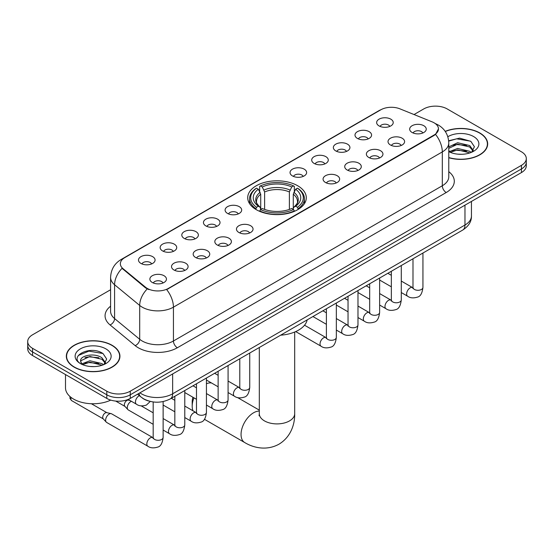 <?xml version="1.0" encoding="UTF-8"?>
<svg xmlns="http://www.w3.org/2000/svg" width="554" height="554" viewBox="0 0 554 554"><rect width="100%" height="100%" fill="white"/><g stroke="black" fill="none" stroke-linecap="round" stroke-linejoin="round"><path stroke-width="0.83" d="M297.713 185.763A29.293 16.911 0 0 0 265.788 182.093A29.293 16.911 0 0 0 247.707 197.723A29.293 16.911 0 0 0 256.287 209.675A29.293 16.911 0 0 0 288.212 213.345A29.293 16.911 0 0 0 306.293 197.723A29.293 16.911 0 0 0 297.713 185.763M357.427 138.424A8.289 4.785 180 0 1 355.779 137.073A8.289 4.785 180 0 1 358.528 131.125A8.289 4.785 180 0 1 369.151 131.658A8.289 4.785 180 0 1 370.792 137.073A8.289 4.785 180 0 1 357.427 138.424M368.14 138.922A4.972 2.874 0 0 0 366.803 137.524A4.972 2.874 0 0 0 361.907 136.796A4.972 2.874 0 0 0 358.438 138.922M335.772 150.923A8.289 4.785 180 0 1 334.131 149.573A8.289 4.785 180 0 1 336.874 143.625A8.289 4.785 180 0 1 347.497 144.158A8.289 4.785 180 0 1 349.145 149.573A8.289 4.785 180 0 1 335.772 150.923M346.492 151.422A4.972 2.874 0 0 0 345.156 150.023A4.972 2.874 0 0 0 340.253 149.296A4.972 2.874 0 0 0 336.784 151.422M314.125 163.423A8.289 4.785 180 0 1 312.484 162.073A8.289 4.785 180 0 1 315.226 156.124A8.289 4.785 180 0 1 325.849 156.657A8.289 4.785 180 0 1 327.497 162.073A8.289 4.785 180 0 1 314.125 163.423M324.838 163.922A4.972 2.874 0 0 0 323.508 162.523A4.972 2.874 0 0 0 318.605 161.796A4.972 2.874 0 0 0 315.136 163.922M292.477 175.923A8.289 4.785 180 0 1 290.829 174.572A8.289 4.785 180 0 1 293.578 168.624A8.289 4.785 180 0 1 304.201 169.157A8.289 4.785 180 0 1 305.843 174.572A8.289 4.785 180 0 1 292.477 175.923M303.19 176.421A4.972 2.874 0 0 0 301.854 175.022A4.972 2.874 0 0 0 296.958 174.295A4.972 2.874 0 0 0 293.488 176.421M227.528 213.422A8.289 4.785 180 0 1 225.88 212.071A8.289 4.785 180 0 1 228.629 206.123A8.289 4.785 180 0 1 239.252 206.656A8.289 4.785 180 0 1 240.893 212.071A8.289 4.785 180 0 1 227.528 213.422M238.241 213.92A4.972 2.874 0 0 0 236.904 212.521A4.972 2.874 0 0 0 232.001 211.794A4.972 2.874 0 0 0 228.532 213.92M205.873 225.921A8.289 4.785 180 0 1 204.232 224.571A8.289 4.785 180 0 1 206.974 218.622A8.289 4.785 180 0 1 217.597 219.155A8.289 4.785 180 0 1 219.246 224.571A8.289 4.785 180 0 1 205.873 225.921M216.586 226.42A4.972 2.874 0 0 0 215.257 225.021A4.972 2.874 0 0 0 210.354 224.294A4.972 2.874 0 0 0 206.884 226.42M184.226 238.421A8.289 4.785 180 0 1 182.578 237.07A8.289 4.785 180 0 1 185.327 231.122A8.289 4.785 180 0 1 195.95 231.655A8.289 4.785 180 0 1 197.591 237.07A8.289 4.785 180 0 1 184.226 238.421M194.939 238.919A4.972 2.874 0 0 0 193.602 237.521A4.972 2.874 0 0 0 188.706 236.793A4.972 2.874 0 0 0 185.237 238.919M162.571 250.92A8.289 4.785 180 0 1 160.93 249.57A8.289 4.785 180 0 1 163.672 243.621A8.289 4.785 180 0 1 174.295 244.155A8.289 4.785 180 0 1 175.943 249.57A8.289 4.785 180 0 1 162.571 250.92M173.291 251.419A4.972 2.874 0 0 0 171.955 250.02A4.972 2.874 0 0 0 167.052 249.293A4.972 2.874 0 0 0 163.582 251.419M140.924 263.42A8.289 4.785 180 0 1 139.283 262.07A8.289 4.785 180 0 1 142.025 256.121A8.289 4.785 180 0 1 152.648 256.654A8.289 4.785 180 0 1 154.296 262.07A8.289 4.785 180 0 1 140.924 263.42M151.637 263.919A4.972 2.874 0 0 0 150.3 262.52A4.972 2.874 0 0 0 145.404 261.793A4.972 2.874 0 0 0 141.935 263.919M379.075 125.924A8.289 4.785 180 0 1 377.433 124.574A8.289 4.785 180 0 1 380.176 118.625A8.289 4.785 180 0 1 390.799 119.158A8.289 4.785 180 0 1 392.447 124.574A8.289 4.785 180 0 1 379.075 125.924M389.787 126.423A4.972 2.874 0 0 0 388.458 125.024A4.972 2.874 0 0 0 383.555 124.297A4.972 2.874 0 0 0 380.086 126.423M390.445 144.989A8.289 4.785 180 0 1 388.804 143.638A8.289 4.785 180 0 1 391.546 137.69A8.289 4.785 180 0 1 402.169 138.223A8.289 4.785 180 0 1 403.818 143.638A8.289 4.785 180 0 1 390.445 144.989M401.165 145.487A4.972 2.874 0 0 0 399.829 144.088A4.972 2.874 0 0 0 394.926 143.361A4.972 2.874 0 0 0 391.456 145.487M368.798 157.488A8.289 4.785 180 0 1 367.157 156.138A8.289 4.785 180 0 1 369.899 150.189A8.289 4.785 180 0 1 380.522 150.723A8.289 4.785 180 0 1 382.17 156.138A8.289 4.785 180 0 1 368.798 157.488M379.511 157.987A4.972 2.874 0 0 0 378.174 156.588A4.972 2.874 0 0 0 373.278 155.861A4.972 2.874 0 0 0 369.809 157.987M347.15 169.988A8.289 4.785 180 0 1 345.502 168.638A8.289 4.785 180 0 1 348.251 162.689A8.289 4.785 180 0 1 358.874 163.222A8.289 4.785 180 0 1 360.516 168.638A8.289 4.785 180 0 1 347.15 169.988M357.863 170.487A4.972 2.874 0 0 0 356.527 169.088A4.972 2.874 0 0 0 351.624 168.361A4.972 2.874 0 0 0 348.161 170.487M325.496 182.488A8.289 4.785 180 0 1 323.855 181.137A8.289 4.785 180 0 1 326.597 175.189A8.289 4.785 180 0 1 337.22 175.722A8.289 4.785 180 0 1 338.868 181.137A8.289 4.785 180 0 1 325.496 182.488M336.209 182.986A4.972 2.874 0 0 0 334.879 181.587A4.972 2.874 0 0 0 329.976 180.86A4.972 2.874 0 0 0 326.507 182.986M238.899 232.486A8.289 4.785 180 0 1 237.251 231.136A8.289 4.785 180 0 1 240 225.187A8.289 4.785 180 0 1 250.623 225.72A8.289 4.785 180 0 1 252.264 231.136A8.289 4.785 180 0 1 238.899 232.486M249.612 232.985A4.972 2.874 0 0 0 248.275 231.586A4.972 2.874 0 0 0 243.379 230.859A4.972 2.874 0 0 0 239.91 232.985M217.244 244.986A8.289 4.785 180 0 1 215.603 243.635A8.289 4.785 180 0 1 218.345 237.687A8.289 4.785 180 0 1 228.968 238.22A8.289 4.785 180 0 1 230.616 243.635A8.289 4.785 180 0 1 217.244 244.986M227.964 245.484A4.972 2.874 0 0 0 226.628 244.085A4.972 2.874 0 0 0 221.725 243.358A4.972 2.874 0 0 0 218.255 245.484M195.597 257.485A8.289 4.785 180 0 1 193.948 256.135A8.289 4.785 180 0 1 196.698 250.186A8.289 4.785 180 0 1 207.321 250.72A8.289 4.785 180 0 1 208.969 256.135A8.289 4.785 180 0 1 195.597 257.485M206.31 257.984A4.972 2.874 0 0 0 204.973 256.585A4.972 2.874 0 0 0 200.077 255.858A4.972 2.874 0 0 0 196.608 257.984M173.949 269.985A8.289 4.785 180 0 1 172.301 268.635A8.289 4.785 180 0 1 175.05 262.686A8.289 4.785 180 0 1 185.673 263.219A8.289 4.785 180 0 1 187.314 268.635A8.289 4.785 180 0 1 173.949 269.985M184.662 270.484A4.972 2.874 0 0 0 183.326 269.085A4.972 2.874 0 0 0 178.423 268.358A4.972 2.874 0 0 0 174.953 270.484M152.295 282.485A8.289 4.785 180 0 1 150.653 281.134A8.289 4.785 180 0 1 153.396 275.186A8.289 4.785 180 0 1 164.019 275.719A8.289 4.785 180 0 1 165.667 281.134A8.289 4.785 180 0 1 152.295 282.485M163.008 282.983A4.972 2.874 0 0 0 161.678 281.584A4.972 2.874 0 0 0 156.775 280.857A4.972 2.874 0 0 0 153.306 282.983M412.1 132.489A8.289 4.785 180 0 1 410.452 131.139A8.289 4.785 180 0 1 413.201 125.19A8.289 4.785 180 0 1 423.824 125.723A8.289 4.785 180 0 1 425.465 131.139A8.289 4.785 180 0 1 412.1 132.489M422.813 132.988A4.972 2.874 0 0 0 421.476 131.589A4.972 2.874 0 0 0 416.58 130.862A4.972 2.874 0 0 0 413.111 132.988M432.106 121.845A14.923 8.615 180 0 1 434.101 122.815A14.923 8.615 180 0 1 438.47 128.902A14.923 8.615 180 0 1 434.101 134.996L168.361 288.419A14.923 8.615 180 0 1 145.584 287.27L123.05 268.69A14.923 8.615 180 0 1 120.35 263.752A14.923 8.615 180 0 1 124.726 257.658L380.82 109.803A14.923 8.615 180 0 1 399.926 108.84L432.106 121.845M148.922 401.061A16.578 9.57 180 0 1 142.226 397.931M448.782 157.724A26.807 15.477 0 0 0 487.672 143.908A26.807 15.477 0 0 0 479.826 132.967A26.807 15.477 0 0 0 445.194 131.36M112.081 345.281A26.807 15.477 0 0 0 82.871 341.922A26.807 15.477 0 0 0 66.328 356.222A26.807 15.477 0 0 0 74.174 367.164A26.807 15.477 0 0 0 103.39 370.522A26.807 15.477 0 0 0 119.934 356.222A26.807 15.477 0 0 0 112.081 345.281M66.605 357.614A26.807 15.477 0 0 0 66.508 358.029M438.47 128.902L435.548 134.393L434.101 135.439L166.678 289.617A19.342 11.17 60 0 1 173.437 307.151A22.105 12.763 180 0 1 142.177 307.151A22.105 12.763 180 0 1 139.698 305.441L114.588 284.742A22.105 12.763 180 0 1 110.592 277.422L110.592 311.265A22.105 12.763 0 0 0 114.588 318.585L139.698 339.29A22.105 12.763 0 0 0 142.177 340.994A22.105 12.763 0 0 0 173.437 340.994L442.307 185.763A22.105 12.763 0 0 0 448.782 176.74L448.782 142.89A22.105 12.763 180 0 1 442.307 151.921A19.342 11.17 -120 0 0 435.548 134.393M110.592 289.735L32.554 334.789A16.578 9.57 0 0 0 27.7 341.555L27.7 348.778A16.578 9.57 0 0 0 32.554 355.543L106.804 398.416L106.804 394.801A16.578 9.57 0 0 0 130.252 394.801L521.446 168.956A16.578 9.57 0 0 0 526.3 162.183A16.578 9.57 0 0 1 521.446 168.956L130.252 394.801A16.578 9.57 0 0 1 106.804 394.801L32.554 351.935L106.804 394.801L106.804 391.193A16.578 9.57 0 0 0 130.252 391.193L521.446 165.341A16.578 9.57 0 0 0 526.3 158.576A16.578 9.57 0 0 0 521.446 151.803L447.196 108.937A16.578 9.57 0 0 0 423.748 108.937L414.039 114.54M27.7 345.17A16.578 9.57 0 0 0 32.554 351.935A16.578 9.57 0 0 1 27.7 345.17M148.936 289.617L145.584 287.928L122.046 268.33A19.342 12.936 129.5 0 0 114.588 284.742L114.588 318.585A5.526 3.698 -50.5 0 1 110.066 324.928A27.631 15.955 180 0 1 110.592 306.203M27.7 341.555A16.578 9.57 0 0 0 32.554 348.327L106.804 391.193M119.754 358.029A26.807 15.477 0 0 0 119.657 357.614M487.492 145.716A26.807 15.477 0 0 0 487.395 145.3M106.804 398.416A16.578 9.57 0 0 0 130.252 398.416L521.446 172.564A16.578 9.57 0 0 0 526.3 165.798L526.3 158.576M448.782 157.544A26.53 15.318 0 0 0 487.395 143.908A26.53 15.318 0 0 0 479.626 133.078A26.53 15.318 0 0 0 445.298 131.513M457.874 154.164L462.043 154.289M449.592 151.526L457.639 148.458L469.702 151.277L471.163 152.447M450.333 152.295L457.639 149.885L469.965 152.89M448.782 150.238A12.493 7.209 0 0 0 450.444 152.392M448.782 146.914L457.639 142.724L469.702 145.543L473.289 150.501M448.782 148.347L457.639 144.158L469.702 146.976L473.005 150.875M448.782 151.623A18.019 10.401 0 0 0 473.608 151.263A18.019 10.401 0 0 0 473.608 136.554A18.019 10.401 0 0 0 447.826 136.734M471.593 152.267L474.411 146.727L470.845 141.346L459.612 138.126L448.671 140.771M449.716 152.08L448.782 151.083M448.705 141.111L456.655 138.812L470.595 141.187M452.68 145.266L456.655 144.546L466.606 145.397M452.68 151L456.655 150.279L466.606 151.131M74.374 367.053A26.53 15.318 0 0 0 103.279 370.37A26.53 15.318 0 0 0 119.657 356.222A26.53 15.318 0 0 0 111.887 345.391A26.53 15.318 0 0 0 82.975 342.074A26.53 15.318 0 0 0 66.605 356.222A26.53 15.318 0 0 0 74.374 367.053M65.497 374.566L65.497 387.807A27.631 15.955 0 0 0 73.592 399.095A27.631 15.955 0 0 0 110.752 400.099M90.136 366.478L94.298 366.603M81.853 363.833L89.9 360.765L101.964 363.59L103.418 364.761M82.594 364.608L89.9 362.198L102.22 365.204M81.978 364.394L80.69 361.367A12.493 7.209 0 0 0 82.705 364.705M105.551 362.815L101.964 357.856C94.464 352.268 79.042 355.716 80.69 361.367L80.642 360.813M80.718 361.54L81.064 360.612L89.9 356.471L101.964 359.29L105.267 363.189M103.847 364.58L106.673 359.04L103.099 353.66C90.461 344.574 67.997 356.547 80.967 363.888L81.611 364.283M105.869 348.868A18.019 10.401 0 0 0 80.392 348.868A18.019 10.401 0 0 0 80.392 363.576A18.019 10.401 0 0 0 105.869 363.576A18.019 10.401 0 0 0 105.869 348.868M78.336 355.467L88.917 351.125L102.857 353.5M84.942 357.579L88.917 356.859L98.868 357.711M84.942 363.306L88.917 362.586L98.868 363.445M193.955 397.841A17.686 10.207 120 0 0 192.196 406.248L192.196 401.733A12.16 7.022 -60 0 1 192.944 397.26M192.196 406.248A17.686 10.207 120 0 0 192.965 410.784M255.761 209.364L256.544 207.272A26.308 15.187 0 0 1 256.544 188.166L258.358 189.212A23.767 13.718 0 0 0 258.358 206.227L260.145 207.244L260.719 209.377M260.719 208.505L260.719 194.219L258.358 189.212M259.667 191.476L259.667 186.359L260.456 185.909A26.308 15.187 0 0 1 293.544 185.909L291.736 186.954A23.767 13.718 0 0 0 262.264 186.954L264.625 191.961L264.625 209.433M289.375 209.433L289.375 191.961L291.736 186.954M280.656 335.177A30.394 17.548 0 0 0 307.179 319.866M259.667 210.887A27.409 15.824 0 0 0 294.333 210.887L293.544 209.53A26.308 15.187 0 0 1 260.456 209.53L259.667 211.351M294.333 211.351L294.333 210.887M256.544 188.166L255.761 188.616A27.409 15.824 0 0 0 249.591 198.623A27.409 15.824 0 0 0 255.761 208.629M293.544 185.909L294.333 186.359L294.333 191.476M260.456 209.53L262.264 208.484A23.767 13.718 0 0 0 291.736 208.484L293.544 209.53M258.358 206.227L256.544 207.272M262.264 186.954L260.456 185.909M260.145 192.293A21.26 12.271 0 0 0 260.145 207.244L260.242 207.307C257.222 204.391 255.99 202.404 256.55 201.365A20.45 11.807 0 0 1 260.719 194.219M298.239 208.629A27.409 15.824 0 0 0 304.409 198.623A27.409 15.824 0 0 0 298.239 188.616L297.456 188.166A26.308 15.187 0 0 1 297.456 207.272L298.239 209.364M297.456 207.272L295.642 206.227A23.767 13.718 0 0 0 295.642 189.212L297.456 188.166M295.642 189.212L293.281 194.219L293.281 208.505L293.855 207.244L295.642 206.227M293.281 194.219A20.45 11.807 0 0 1 297.45 201.365C298.004 202.411 296.778 204.398 293.758 207.307L293.855 207.244A21.26 12.271 0 0 0 293.855 192.293M293.281 209.377L293.281 208.505M211.524 382.987A17.686 10.207 120 0 0 206.434 383.728M153.181 424.302L128.313 409.946A4.972 2.874 -60 0 1 127.919 409.621A4.972 2.874 -60 0 1 127.288 407.668A4.972 2.874 -60 0 1 130.799 401.574A4.972 2.874 -60 0 1 131.388 401.29M127.919 409.621L124.809 406.255A3.594 2.078 -60 0 1 124.352 404.849A3.594 2.078 -60 0 1 126.894 400.445A3.594 2.078 -60 0 1 128.348 400.133L130.045 400.521M163.132 401.567L163.132 437.404C162.454 443.179 160.66 446.406 157.765 447.085C153.659 448.352 150.356 448.068 147.856 446.226L106.666 422.446A4.972 2.874 -60 0 1 106.264 422.12A4.972 2.874 -60 0 1 105.634 420.167A4.972 2.874 -60 0 1 109.152 414.073A4.972 2.874 -60 0 1 111.16 413.644A4.972 2.874 -60 0 1 111.638 413.831L153.167 437.785M106.264 422.12L103.162 418.755A3.594 2.078 -60 0 1 102.705 417.349A3.594 2.078 -60 0 1 105.246 412.945A3.594 2.078 -60 0 1 106.693 412.633L111.16 413.644M123.05 268.69L123.05 269.348M145.584 287.27L145.584 287.928M168.361 288.419L168.361 288.863M434.101 134.996L434.101 135.439M177.349 347.76A5.526 3.192 60 0 1 173.437 340.994L173.437 307.151L442.307 151.921L442.307 185.763A5.526 3.192 60 0 0 446.212 192.529L177.349 347.76A27.631 15.955 180 0 1 138.265 347.76A27.631 15.955 180 0 1 135.169 345.634L110.066 324.928M448.782 142.89C448.408 134.947 444.917 128.985 438.304 125.01L435.513 123.653A19.342 9.058 112 0 0 435.25 123.556M123.078 258.787A19.342 11.17 -120 0 0 121.077 259.542C114.463 263.51 110.966 269.473 110.592 277.422M121.077 259.542L379.192 110.516A19.342 11.17 60 0 1 380.66 109.9M147.232 288.953A19.342 12.936 129.5 0 0 139.698 305.441L139.698 339.29A5.526 3.698 -50.5 0 1 135.169 345.634M448.782 171.678A27.631 15.955 180 0 1 446.212 192.529M130.252 391.193L130.252 398.416M521.446 165.341L521.446 172.564M32.554 348.327L32.554 355.543M139.906 392.841A22.105 12.763 0 0 0 141.395 393.79A22.105 12.763 0 0 0 172.654 393.79L464.972 225.021A22.105 12.763 0 0 0 471.447 215.998C471.613 221.482 468.691 226.177 462.687 230.083L170.369 398.852A11.052 6.385 60 0 0 172.654 393.79L172.654 373.936M464.972 205.167L464.972 225.021A11.052 6.385 60 0 1 462.687 230.083M139.012 393.361A11.052 7.396 129.5 0 0 140.938 396.955L137.579 394.185M294.686 332.026L294.686 413.693A17.686 10.207 180 0 1 289.507 420.908A17.686 10.207 180 0 1 264.493 420.908A17.686 10.207 180 0 1 259.314 413.693L259.085 415.777M294.686 413.693C294.922 423.914 291.037 436.898 278.974 444.19C266.633 450.991 253.448 447.867 244.709 442.542A17.686 10.207 -60 0 1 242.001 428.374A17.686 10.207 -60 0 1 253.552 412.792A17.686 10.207 -60 0 1 259.314 411.089M289.375 191.961A20.45 11.807 0 0 0 264.625 191.961M289.95 190.036A21.26 12.271 0 0 0 264.05 190.036M422.937 253.033L422.937 287.408A4.972 2.874 180 0 1 421.248 289.562A4.972 2.874 180 0 1 414.44 289.437A4.972 2.874 180 0 1 412.986 287.408L412.827 288.482L413.27 288.115M422.937 287.408C422.252 293.184 420.465 296.411 417.571 297.089C413.457 298.357 410.154 298.073 407.661 296.231A4.972 2.874 -60 0 1 406.892 292.242A4.972 2.874 -60 0 1 410.147 287.858A4.972 2.874 -60 0 1 410.369 287.741A4.972 2.874 -60 0 1 412.633 287.616L412.972 287.789M401.283 265.532L401.283 299.908A4.972 2.874 180 0 1 399.6 302.062A4.972 2.874 180 0 1 392.793 301.937A4.972 2.874 180 0 1 391.339 299.908L391.179 300.981L391.623 300.614M401.283 299.908C400.604 305.683 398.811 308.91 395.916 309.589C391.81 310.856 388.506 310.572 386.006 308.73A4.972 2.874 -60 0 1 385.245 304.742A4.972 2.874 -60 0 1 388.493 300.358A4.972 2.874 -60 0 1 388.714 300.24A4.972 2.874 -60 0 1 390.979 300.116L391.325 300.289M379.635 278.032L379.635 312.408A4.972 2.874 180 0 1 377.953 314.561A4.972 2.874 180 0 1 371.145 314.437A4.972 2.874 180 0 1 369.684 312.408L369.525 313.481L369.968 313.114M379.635 312.408C378.95 318.183 377.163 321.41 374.269 322.089C370.162 323.356 366.859 323.072 364.359 321.23A4.972 2.874 -60 0 1 363.597 317.241A4.972 2.874 -60 0 1 366.845 312.858A4.972 2.874 -60 0 1 367.067 312.74A4.972 2.874 -60 0 1 369.331 312.615L369.67 312.788M357.981 290.531L357.981 324.907A4.972 2.874 180 0 1 356.298 327.061A4.972 2.874 180 0 1 349.491 326.936A4.972 2.874 180 0 1 348.037 324.907L347.877 325.981L348.321 325.613M357.981 324.907C357.302 330.683 355.516 333.91 352.621 334.588C348.508 335.856 345.204 335.572 342.704 333.73A4.972 2.874 -60 0 1 341.943 329.741A4.972 2.874 -60 0 1 345.197 325.357A4.972 2.874 -60 0 1 345.412 325.24A4.972 2.874 -60 0 1 347.683 325.115L348.023 325.288M336.333 303.031L336.333 337.407A4.972 2.874 180 0 1 334.651 339.56A4.972 2.874 180 0 1 327.843 339.436A4.972 2.874 180 0 1 326.389 337.407L326.223 338.48L326.673 338.113M336.333 337.407C335.655 343.182 333.861 346.409 330.967 347.088C326.86 348.355 323.557 348.071 321.057 346.229A4.972 2.874 -60 0 1 320.295 342.24A4.972 2.874 -60 0 1 323.543 337.857A4.972 2.874 -60 0 1 323.765 337.739A4.972 2.874 -60 0 1 326.029 337.615L326.368 337.788M249.736 353.03L249.736 387.405A4.972 2.874 180 0 1 248.047 389.559A4.972 2.874 180 0 1 241.239 389.434A4.972 2.874 180 0 1 239.785 387.405L239.626 388.479L240.069 388.112M249.736 387.405C249.051 393.181 247.264 396.408 244.369 397.086C240.256 398.354 236.953 398.07 234.453 396.228A4.972 2.874 -60 0 1 233.691 392.239A4.972 2.874 -60 0 1 236.946 387.855A4.972 2.874 -60 0 1 237.167 387.738A4.972 2.874 -60 0 1 239.432 387.613L239.771 387.786M228.082 365.529L228.082 399.905A4.972 2.874 180 0 1 226.399 402.059A4.972 2.874 180 0 1 219.592 401.934A4.972 2.874 180 0 1 218.137 399.905L217.978 400.978L218.421 400.611M228.082 399.905C227.403 405.68 225.61 408.907 222.715 409.586C218.608 410.853 215.305 410.569 212.805 408.727A4.972 2.874 -60 0 1 212.043 404.739A4.972 2.874 -60 0 1 215.291 400.355A4.972 2.874 -60 0 1 215.513 400.237A4.972 2.874 -60 0 1 217.777 400.113L218.117 400.286M206.434 378.029L206.434 412.405A4.972 2.874 180 0 1 204.751 414.558A4.972 2.874 180 0 1 197.944 414.434A4.972 2.874 180 0 1 196.483 412.405L196.324 413.478L196.767 413.111M206.434 412.405C205.749 418.18 203.962 421.407 201.067 422.086C196.961 423.353 193.658 423.069 191.158 421.227A4.972 2.874 -60 0 1 190.396 417.238A4.972 2.874 -60 0 1 193.644 412.855A4.972 2.874 -60 0 1 193.865 412.737A4.972 2.874 -60 0 1 196.13 412.612L196.469 412.785M184.78 390.528L184.78 424.904A4.972 2.874 180 0 1 183.097 427.058A4.972 2.874 180 0 1 176.29 426.933A4.972 2.874 180 0 1 174.835 424.904L174.676 425.978L175.119 425.611M184.78 424.904C184.101 430.68 182.314 433.907 179.42 434.585C175.306 435.853 172.003 435.569 169.503 433.727A4.972 2.874 -60 0 1 168.741 429.738A4.972 2.874 -60 0 1 171.989 425.354A4.972 2.874 -60 0 1 172.211 425.237A4.972 2.874 -60 0 1 174.482 425.112L174.822 425.285M163.132 437.404A4.972 2.874 180 0 1 161.449 439.557A4.972 2.874 180 0 1 154.642 439.433A4.972 2.874 180 0 1 153.181 437.404L153.022 438.477L153.472 438.11M147.856 446.226A4.972 2.874 -60 0 1 147.094 442.237A4.972 2.874 -60 0 1 150.342 437.854A4.972 2.874 -60 0 1 150.563 437.736A4.972 2.874 -60 0 1 152.828 437.612M103.286 418.9L71.639 400.625A3.594 2.078 -60 0 1 71.168 397.495M128.168 399.434L136.485 404.233A4.972 2.874 -60 0 1 135.723 400.251A4.972 2.874 -60 0 1 138.971 395.868A4.972 2.874 -60 0 1 139.192 395.75A4.972 2.874 -60 0 1 139.373 395.66M379.192 110.516L382.738 108.868M170.369 398.852C161.47 403.319 152.579 403.319 143.68 398.852L140.938 396.955M471.447 215.998L471.447 201.427M487.395 146.124L487.395 143.908M119.657 358.438L119.657 356.222M66.605 358.438L66.605 356.222M244.709 442.542L204.405 419.274M249.591 203.678L249.591 198.623M304.409 203.678L304.409 198.623M259.314 410.133L237.479 397.53M259.314 347.497L259.314 413.693M407.661 296.231L401.283 292.547M391.339 286.806L379.635 280.047M412.986 258.773L412.986 287.408M412.633 287.616L401.283 281.065M391.339 275.317L387.835 273.295M386.006 308.73L379.635 305.046M369.684 299.305L357.981 292.547M391.339 271.273L391.339 299.908M390.979 300.116L379.635 293.565M369.684 287.817L366.187 285.795M364.359 321.23L357.981 317.546M348.037 311.805L336.333 305.046M369.684 283.773L369.684 312.408M369.331 312.615L357.981 306.064M348.037 300.316L344.533 298.294M342.704 333.73L336.333 330.046M326.389 324.305L312.934 316.542M348.037 296.272L348.037 324.907M347.683 325.115L336.333 318.564M326.389 312.816L322.885 310.794M321.057 346.229L295.704 331.59M326.389 308.772L326.389 337.407M326.029 337.615L304.527 325.198M234.453 396.228L228.082 392.544M218.137 386.803L206.434 380.044M239.785 358.77L239.785 387.405M239.432 387.613L228.082 381.062M218.137 375.314L214.633 373.292M212.805 408.727L206.434 405.043M196.483 399.302L184.78 392.544M218.137 371.27L218.137 399.905M217.777 400.113L206.434 393.562M196.483 387.814L192.979 385.792M191.158 421.227L184.78 417.543M174.835 411.802L163.132 405.043M196.483 383.77L196.483 412.405M196.13 412.612L184.78 406.061M174.835 400.313L171.331 398.291M169.503 433.727L163.132 430.043M115.724 401.082L124.941 406.401M174.835 396.269L174.835 424.904M174.482 425.112L163.132 418.561M153.181 412.813L141.18 405.881M127.621 399.649L128.528 400.175M153.181 401.955L153.181 437.404M91.389 403.734L106.88 412.675M71.639 400.625L69.956 398.423L69.977 396.526M136.485 404.233C138.936 406.068 142.239 406.359 146.394 405.092L150.286 401.428"/></g></svg>

